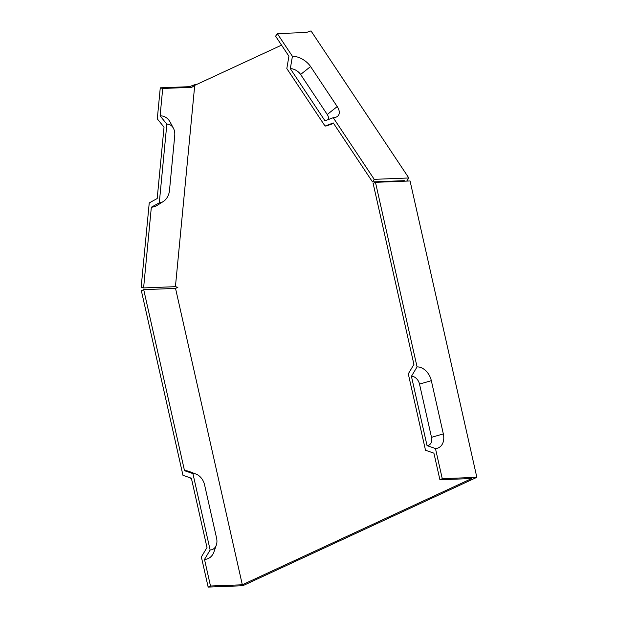 <?xml version="1.0" encoding="UTF-8"?>
<svg xmlns="http://www.w3.org/2000/svg" width="618" height="618" viewBox="0 0 618 618"><rect width="100%" height="100%" fill="white"/><g stroke="black" fill="none" stroke-linecap="round" stroke-linejoin="round"><path stroke-width="0.93" d="M196.169 474.16L189.487 471.58A18.563 13.341 65.1 0 0 184.512 470.692L192.916 473.589A12.128 8.722 65.1 0 1 196.169 474.16A12.128 8.722 65.1 0 1 204.573 484.829L216.57 538.054A12.128 8.722 -114.9 0 1 216.339 545.045A12.128 8.722 -114.9 0 1 210.135 550.005L204.504 559.406L210.499 586.019L242.326 584.775L471.743 478.525L439.916 479.769L433.913 453.156L425.508 450.259L408.289 373.844L413.921 364.442L373.125 183.399L375.466 182.318L410.058 180.966L476.849 477.328L442.256 478.68L435.458 448.521A14.847 10.676 -114.9 0 0 443.33 433.898L431.511 437.335L419.514 384.11A8.42 6.056 -114.9 0 0 411.426 376.308L427.046 445.624A8.42 6.056 65.1 0 0 431.511 437.335M411.426 376.308L417.065 366.907A14.847 10.676 -114.9 0 1 431.333 380.665L443.33 433.898M191.549 479.004A14.847 10.676 65.1 0 0 190.066 477.768M210.499 586.019L208.158 587.1L201.36 556.942L206.999 547.54L191.371 478.216L182.967 475.327L141.368 290.738L143.708 289.649L184.512 470.692M476.849 477.328L242.75 585.748L208.158 587.1M417.065 366.907L375.466 182.318M159.289 202.828L151.34 207.215A18.563 13.573 104.8 0 0 157.497 205.184L163.314 201.499A12.128 8.868 104.8 0 0 169.479 190.529L174.732 135.721A12.128 8.868 104.8 0 0 173.426 128.258A12.128 8.868 104.8 0 0 166.837 124.133L159.289 202.828A12.128 8.868 104.8 0 0 163.314 201.499M173.426 128.258L170.174 122.179A18.563 13.573 104.8 0 0 160.093 115.867L166.837 124.133M151.34 207.215L143.6 287.918L141.151 287.277L149.239 202.92L157.196 198.525L164.033 127.146L157.296 118.88L160.271 87.826L189.332 86.682L195.041 84.604L196.671 84.573M281.553 45.145L194.724 85.361L175.427 286.675L143.6 287.918M194.724 85.361L191.781 87.331L162.719 88.467L160.093 115.867M403.971 181.205L404.334 180.665L372.507 181.908L333.295 122.951L325.053 126.057L286.822 68.567L288.915 56.215L275.597 36.192L277.32 33.611L306.381 32.476L311.009 30.9L408.822 177.976L406.737 181.097M333.596 123.407L327.169 125.678A12.128 6.674 -146.2 0 1 325.053 126.057M290.321 68.66L324.998 120.811L333.241 117.698A14.847 8.165 -146.2 0 0 335.829 117.242A14.847 8.165 -146.2 0 0 337.212 106.59L310.584 66.551A14.847 8.165 33.8 0 0 292.414 56.308L290.321 68.66A8.42 4.635 -146.2 0 1 300.618 74.469L327.246 114.508A8.42 4.635 -146.2 0 1 327.671 119.799M204.504 559.406A18.563 13.341 65.1 0 0 213.99 551.82L216.339 545.045M242.326 584.775L175.535 288.405L143.708 289.649M192.916 473.589L210.135 550.005M292.414 56.308L277.32 33.611M333.241 117.698L374.23 179.336L408.822 177.976M191.781 87.331L189.332 86.682M175.427 286.675L177.876 287.324L175.535 288.405M427.046 445.624L435.458 448.521M439.916 479.769L442.256 478.68M372.507 181.908L374.23 179.336M162.719 88.467L160.271 87.826M431.333 380.665L419.514 384.11M337.212 106.59L327.246 114.508M310.584 66.551L300.618 74.469"/></g></svg>
